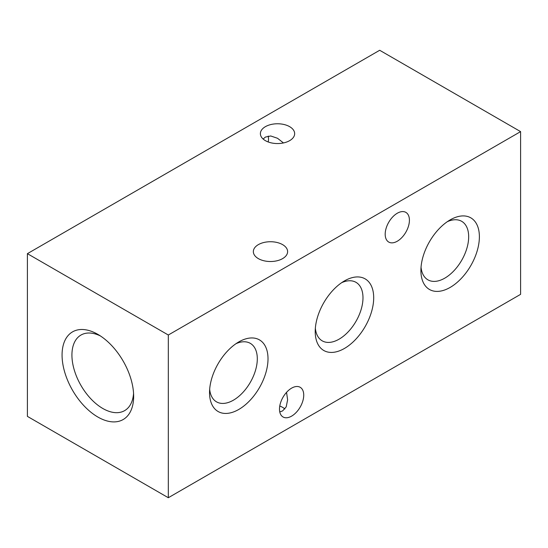<?xml version="1.0" encoding="UTF-8"?>
<svg xmlns="http://www.w3.org/2000/svg" width="548" height="548" viewBox="0 0 548 548"><rect width="100%" height="100%" fill="white"/><g stroke="black" fill="none" stroke-linecap="round" stroke-linejoin="round"><path stroke-width="0.82" d="M97.859 417.028A50.615 29.222 60 0 1 62.068 355.029A50.615 29.222 60 0 1 97.859 334.369L97.859 334.369A50.615 29.222 60 0 1 133.65 396.362A50.615 29.222 60 0 1 97.859 417.028M100.414 335.951A43.641 25.194 -120 0 0 80.967 335.054A43.641 25.194 -120 0 0 74.275 370.023A43.641 25.194 -120 0 0 102.791 408.479A43.641 25.194 -120 0 0 124.608 410.644A43.641 25.194 -120 0 0 133.561 393.354M286.549 392.347L287.618 399.828L286.207 406.876L282.597 410.925L279.768 411.925M284.878 408.979A17.139 9.891 0 0 0 279.768 406.027M282.597 258.622A17.139 9.891 0 0 0 287.618 251.628A17.139 9.891 0 0 0 277.035 242.483A17.139 9.891 0 0 0 258.361 244.627A17.139 9.891 0 0 0 253.34 251.628A17.139 9.891 0 0 0 263.917 260.766A17.139 9.891 0 0 0 282.597 258.622M283.467 142.939L277.521 138.274L270.719 135.972L265.403 137.075L263.122 139.021M289.639 140.658A17.139 9.891 0 0 0 294.66 133.657A17.139 9.891 0 0 0 284.083 124.519A17.139 9.891 0 0 0 265.403 126.663A17.139 9.891 0 0 0 260.382 133.657A17.139 9.891 0 0 0 270.965 142.802A17.139 9.891 0 0 0 289.639 140.658M268.232 141.973A17.139 9.898 120 0 0 268.232 136.075M450.141 219.899L450.141 219.899A41.353 23.872 -60 0 1 479.384 236.777A41.353 23.872 -60 0 1 450.141 287.426A41.353 23.872 -60 0 1 420.905 270.541A41.353 23.872 -60 0 1 450.141 219.899L450.141 219.899M447.332 221.68A33.777 19.502 -60 0 1 461.676 221.317A33.777 19.502 -60 0 1 466.855 248.381A33.777 19.502 -60 0 1 444.791 278.151A33.777 19.502 -60 0 1 427.899 279.823A33.777 19.502 -60 0 1 421.042 267.219M344.459 280.919L344.459 280.912A41.353 23.872 -60 0 1 373.695 297.797A41.353 23.872 -60 0 1 344.459 348.439A41.353 23.872 -60 0 1 315.216 331.561A41.353 23.872 -60 0 1 344.459 280.912L344.459 280.912M341.644 282.693A33.777 19.502 -60 0 1 355.995 282.336A33.777 19.502 -60 0 1 361.166 309.401A33.777 19.502 -60 0 1 339.102 339.164A33.777 19.502 -60 0 1 322.21 340.842A33.777 19.502 -60 0 1 315.353 328.231M238.77 341.931L238.77 341.931A41.353 23.872 -60 0 1 268.013 358.817A41.353 23.872 -60 0 1 238.77 409.459A41.353 23.872 -60 0 1 209.535 392.574A41.353 23.872 -60 0 1 238.77 341.931L238.77 341.931M235.955 343.712A33.777 19.502 -60 0 1 250.306 343.349A33.777 19.502 -60 0 1 255.484 370.421A33.777 19.502 -60 0 1 233.414 400.184A33.777 19.502 -60 0 1 216.529 401.855A33.777 19.502 -60 0 1 209.665 389.251M397.3 241.216A17.139 9.898 120 0 0 408.493 226.112A17.139 9.898 120 0 0 405.869 212.377A17.139 9.898 120 0 0 397.3 213.227A17.139 9.898 120 0 0 386.107 228.331A17.139 9.898 120 0 0 388.731 242.058A17.139 9.898 120 0 0 397.3 241.216M291.611 416.131A17.139 9.898 120 0 0 302.811 401.026A17.139 9.898 120 0 0 300.181 387.292A17.139 9.898 120 0 0 291.611 388.142A17.139 9.898 120 0 0 280.418 403.246A17.139 9.898 120 0 0 283.042 416.98A17.139 9.898 120 0 0 291.611 416.131M168.311 497.728L168.311 335.013L27.4 253.662L27.4 416.377L168.311 497.728L520.6 294.338L520.6 131.623L168.311 335.013M520.6 131.623L379.689 50.272L27.4 253.662"/></g></svg>
